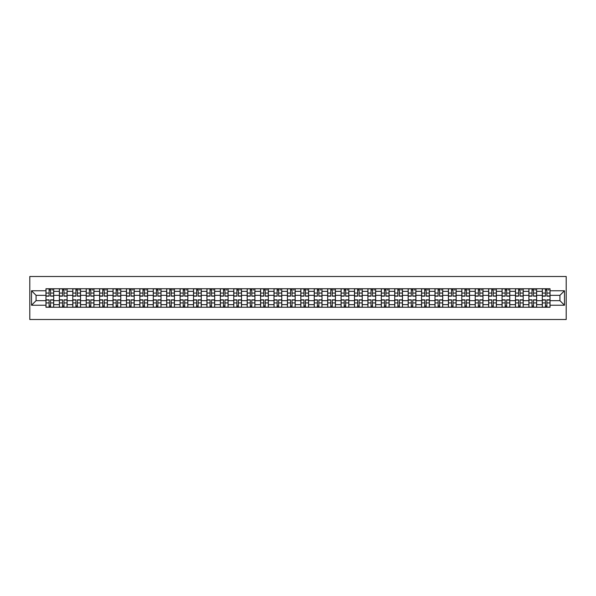 <?xml version="1.0" encoding="UTF-8"?>
<svg xmlns="http://www.w3.org/2000/svg" width="596" height="596" viewBox="0 0 596 596"><rect width="100%" height="100%" fill="white"/><g stroke="black" fill="none" stroke-linecap="round" stroke-linejoin="round"><path stroke-width="0.89" d="M29.8 319.501L566.2 319.501L566.2 276.499L29.8 276.499L29.8 319.501M59.384 307.245L59.384 291.377L53.707 291.377L53.707 307.245M53.707 291.377L53.707 288.755M59.384 291.377L59.384 288.755M67.117 288.755L67.117 307.245M72.794 307.245L72.794 288.755M80.534 288.755L80.534 307.245M86.211 307.245L86.211 288.755M93.944 288.755L93.944 307.245M99.621 307.245L99.621 288.755M107.362 288.755L107.362 307.245M113.039 307.245L113.039 288.755M120.779 288.755L120.779 307.245M126.449 307.245L126.449 288.755M134.189 288.755L134.189 307.245M139.866 307.245L139.866 288.755M147.607 288.755L147.607 307.245M153.284 307.245L153.284 288.755M161.017 288.755L161.017 307.245M166.694 307.245L166.694 288.755M174.434 288.755L174.434 307.245M180.111 307.245L180.111 288.755M187.844 288.755L187.844 307.245M193.521 307.245L193.521 288.755M201.262 288.755L201.262 307.245M206.939 307.245L206.939 288.755M214.679 288.755L214.679 307.245M220.349 307.245L220.349 288.755M228.089 288.755L228.089 307.245M233.766 307.245L233.766 288.755M241.507 288.755L241.507 307.245M247.184 307.245L247.184 288.755M254.917 288.755L254.917 307.245M260.594 307.245L260.594 288.755M268.334 288.755L268.334 307.245M274.011 307.245L274.011 288.755M281.752 288.755L281.752 307.245M287.421 307.245L287.421 288.755M295.162 288.755L295.162 307.245M300.838 307.245L300.838 288.755M308.579 288.755L308.579 307.245M314.248 307.245L314.248 288.755M321.989 288.755L321.989 307.245M327.666 307.245L327.666 288.755M335.406 288.755L335.406 307.245M341.083 307.245L341.083 288.755M348.816 288.755L348.816 307.245M354.493 307.245L354.493 288.755M362.234 288.755L362.234 307.245M367.911 307.245L367.911 288.755M375.651 288.755L375.651 307.245M381.321 307.245L381.321 288.755M389.061 288.755L389.061 307.245M394.738 307.245L394.738 288.755M402.479 288.755L402.479 307.245M408.156 307.245L408.156 288.755M415.889 288.755L415.889 307.245M421.566 307.245L421.566 288.755M429.306 288.755L429.306 307.245M434.983 307.245L434.983 288.755M442.716 288.755L442.716 307.245M448.393 307.245L448.393 288.755M456.134 288.755L456.134 307.245M461.811 307.245L461.811 288.755M469.551 288.755L469.551 307.245M475.221 307.245L475.221 288.755M482.961 288.755L482.961 307.245M488.638 307.245L488.638 288.755M496.379 288.755L496.379 307.245M502.055 307.245L502.055 288.755M509.789 288.755L509.789 307.245M515.466 307.245L515.466 288.755M523.206 288.755L523.206 307.245M528.883 307.245L528.883 288.755M536.616 288.755L536.616 307.245M542.293 307.245L542.293 288.755M542.293 300.667L536.616 300.667M528.883 300.667L523.206 300.667M515.466 300.667L509.789 300.667M502.055 300.667L496.379 300.667M488.638 300.667L482.961 300.667M475.221 300.667L469.551 300.667M461.811 300.667L456.134 300.667M448.393 300.667L442.716 300.667M434.983 300.667L429.306 300.667M421.566 300.667L415.889 300.667M408.156 300.667L402.479 300.667M394.738 300.667L389.061 300.667M381.321 300.667L375.651 300.667M367.911 300.667L362.234 300.667M354.493 300.667L348.816 300.667M341.083 300.667L335.406 300.667M327.666 300.667L321.989 300.667M314.248 300.667L308.579 300.667M300.838 300.667L295.162 300.667M287.421 300.667L281.752 300.667M274.011 300.667L268.334 300.667M260.594 300.667L254.917 300.667M247.184 300.667L241.507 300.667M233.766 300.667L228.089 300.667M220.349 300.667L214.679 300.667M206.939 300.667L201.262 300.667M193.521 300.667L187.844 300.667M180.111 300.667L174.434 300.667M166.694 300.667L161.017 300.667M153.284 300.667L147.607 300.667M139.866 300.667L134.189 300.667M126.449 300.667L120.779 300.667M113.039 300.667L107.362 300.667M99.621 300.667L93.944 300.667M86.211 300.667L80.534 300.667M72.794 300.667L67.117 300.667M59.384 300.667L53.707 300.667M542.293 295.333L536.616 295.333M528.883 295.333L523.206 295.333M515.466 295.333L509.789 295.333M502.055 295.333L496.379 295.333M488.638 295.333L482.961 295.333M475.221 295.333L469.551 295.333M461.811 295.333L456.134 295.333M448.393 295.333L442.716 295.333M434.983 295.333L429.306 295.333M421.566 295.333L415.889 295.333M408.156 295.333L402.479 295.333M394.738 295.333L389.061 295.333M381.321 295.333L375.651 295.333M367.911 295.333L362.234 295.333M354.493 295.333L348.816 295.333M341.083 295.333L335.406 295.333M327.666 295.333L321.989 295.333M314.248 295.333L308.579 295.333M300.838 295.333L295.162 295.333M287.421 295.333L281.752 295.333M274.011 295.333L268.334 295.333M260.594 295.333L254.917 295.333M247.184 295.333L241.507 295.333M233.766 295.333L228.089 295.333M220.349 295.333L214.679 295.333M206.939 295.333L201.262 295.333M193.521 295.333L187.844 295.333M180.111 295.333L174.434 295.333M166.694 295.333L161.017 295.333M153.284 295.333L147.607 295.333M139.866 295.333L134.189 295.333M126.449 295.333L120.779 295.333M113.039 295.333L107.362 295.333M99.621 295.333L93.944 295.333M86.211 295.333L80.534 295.333M72.794 295.333L67.117 295.333M59.384 295.333L53.707 295.333M36.08 300.667L45.967 300.667L45.967 295.333L36.08 295.333L36.08 300.667L31.521 305.226L31.521 290.774L45.967 290.774L45.967 295.333M550.034 295.333L550.034 300.667L559.92 300.667L559.92 295.333L550.034 295.333L550.034 288.755L45.967 288.755L45.967 290.774M550.034 290.774L564.479 290.774L564.479 305.226L550.034 305.226L550.034 300.667M45.967 300.667L45.967 307.245L550.034 307.245L550.034 305.226M45.967 305.226L31.521 305.226M50.563 305.957L49.103 305.957M49.103 290.043L50.563 290.043M63.981 305.957L62.52 305.957M62.52 290.043L63.981 290.043M77.398 305.957L75.93 305.957M75.93 290.043L77.398 290.043M90.808 305.957L89.348 305.957M89.348 290.043L90.808 290.043M104.225 305.957L102.765 305.957M102.765 290.043L104.225 290.043M117.636 305.957L116.175 305.957M116.175 290.043L117.636 290.043M131.053 305.957L129.593 305.957M129.593 290.043L131.053 290.043M144.463 305.957L143.003 305.957M143.003 290.043L144.463 290.043M157.88 305.957L156.42 305.957M156.42 290.043L157.88 290.043M171.298 305.957L169.83 305.957M169.83 290.043L171.298 290.043M184.708 305.957L183.248 305.957M183.248 290.043L184.708 290.043M198.125 305.957L196.665 305.957M196.665 290.043L198.125 290.043M211.535 305.957L210.075 305.957M210.075 290.043L211.535 290.043M224.953 305.957L223.493 305.957M223.493 290.043L224.953 290.043M238.37 305.957L236.903 305.957M236.903 290.043L238.37 290.043M251.78 305.957L250.32 305.957M250.32 290.043L251.78 290.043M265.198 305.957L263.73 305.957M263.73 290.043L265.198 290.043M278.608 305.957L277.147 305.957M277.147 290.043L278.608 290.043M292.025 305.957L290.565 305.957M290.565 290.043L292.025 290.043M305.435 305.957L303.975 305.957M303.975 290.043L305.435 290.043M318.853 305.957L317.392 305.957M317.392 290.043L318.853 290.043M332.27 305.957L330.802 305.957M330.802 290.043L332.27 290.043M345.68 305.957L344.22 305.957M344.22 290.043L345.68 290.043M359.097 305.957L357.63 305.957M357.63 290.043L359.097 290.043M372.507 305.957L371.047 305.957M371.047 290.043L372.507 290.043M385.925 305.957L384.465 305.957M384.465 290.043L385.925 290.043M399.335 305.957L397.875 305.957M397.875 290.043L399.335 290.043M412.752 305.957L411.292 305.957M411.292 290.043L412.752 290.043M426.17 305.957L424.702 305.957M424.702 290.043L426.17 290.043M439.58 305.957L438.12 305.957M438.12 290.043L439.58 290.043M452.997 305.957L451.537 305.957M451.537 290.043L452.997 290.043M466.407 305.957L464.947 305.957M464.947 290.043L466.407 290.043M479.825 305.957L478.365 305.957M478.365 290.043L479.825 290.043M493.235 305.957L491.774 305.957M491.774 290.043L493.235 290.043M506.652 305.957L505.192 305.957M505.192 290.043L506.652 290.043M520.07 305.957L518.602 305.957M518.602 290.043L520.07 290.043M533.48 305.957L532.019 305.957M532.019 290.043L533.48 290.043M546.897 305.957L545.437 305.957M545.437 290.043L546.897 290.043M31.521 290.774L36.08 295.333M559.92 300.667L564.479 305.226M559.92 295.333L564.479 290.774M50.563 296.152L50.563 288.844L53.662 288.844L53.662 296.152L50.563 296.152M49.103 289.961L50.563 289.961M51.941 289.961L52.545 289.961M51.815 288.844L46.011 288.844L46.011 296.152L49.103 296.152L49.103 288.844L47.859 288.844M49.103 299.848L49.103 307.156L46.011 307.156L46.011 299.848L49.103 299.848M50.563 306.039L49.103 306.039M47.859 307.156L53.662 307.156L53.662 299.848L50.563 299.848L50.563 307.156L51.815 307.156M63.981 296.152L63.981 288.844L67.08 288.844L67.08 296.152L63.981 296.152M62.52 289.961L63.981 289.961M65.359 289.961L65.955 289.961M65.225 288.844L59.421 288.844L59.421 296.152L62.52 296.152L62.52 288.844L61.269 288.844M77.398 296.152L77.398 288.844L80.49 288.844L80.49 296.152L77.398 296.152M75.93 289.961L77.398 289.961M78.769 289.961L79.372 289.961M78.642 288.844L72.839 288.844L72.839 296.152L75.93 296.152L75.93 288.844L74.686 288.844M90.808 296.152L90.808 288.844L93.907 288.844L93.907 296.152L90.808 296.152M89.348 289.961L90.808 289.961M92.186 289.961L92.79 289.961M92.06 288.844L86.249 288.844L86.249 296.152L89.348 296.152L89.348 288.844L88.104 288.844M62.52 299.848L62.52 307.156L59.421 307.156L59.421 299.848L62.52 299.848M63.981 306.039L62.52 306.039M61.269 307.156L67.08 307.156L67.08 299.848L63.981 299.848L63.981 307.156L65.225 307.156M75.93 299.848L75.93 307.156L72.839 307.156L72.839 299.848L75.93 299.848M77.398 306.039L75.93 306.039M74.686 307.156L80.49 307.156L80.49 299.848L77.398 299.848L77.398 307.156L78.642 307.156M89.348 299.848L89.348 307.156L86.249 307.156L86.249 299.848L89.348 299.848M90.808 306.039L89.348 306.039M88.104 307.156L93.907 307.156L93.907 299.848L90.808 299.848L90.808 307.156L92.06 307.156M104.225 296.152L104.225 288.844L107.317 288.844L107.317 296.152L104.225 296.152M102.765 289.961L104.225 289.961M105.596 289.961L106.2 289.961M105.47 288.844L99.666 288.844L99.666 296.152L102.765 296.152L102.765 288.844L101.514 288.844M117.636 296.152L117.636 288.844L120.735 288.844L120.735 296.152L117.636 296.152M116.175 289.961L117.636 289.961M119.014 289.961L119.617 289.961M118.887 288.844L113.084 288.844L113.084 296.152L116.175 296.152L116.175 288.844L114.931 288.844M102.765 299.848L102.765 307.156L99.666 307.156L99.666 299.848L102.765 299.848M104.225 306.039L102.765 306.039M101.514 307.156L107.317 307.156L107.317 299.848L104.225 299.848L104.225 307.156L105.47 307.156M116.175 299.848L116.175 307.156L113.084 307.156L113.084 299.848L116.175 299.848M117.636 306.039L116.175 306.039M114.931 307.156L120.735 307.156L120.735 299.848L117.636 299.848L117.636 307.156L118.887 307.156M131.053 296.152L131.053 288.844L134.145 288.844L134.145 296.152L131.053 296.152M129.593 289.961L131.053 289.961M132.431 289.961L133.027 289.961M132.297 288.844L126.494 288.844L126.494 296.152L129.593 296.152L129.593 288.844L128.341 288.844M144.463 296.152L144.463 288.844L147.562 288.844L147.562 296.152L144.463 296.152M143.003 289.961L144.463 289.961M145.841 289.961L146.445 289.961M145.715 288.844L139.911 288.844L139.911 296.152L143.003 296.152L143.003 288.844L141.759 288.844M157.88 296.152L157.88 288.844L160.98 288.844L160.98 296.152L157.88 296.152M156.42 289.961L157.88 289.961M159.259 289.961L159.862 289.961M159.125 288.844L153.321 288.844L153.321 296.152L156.42 296.152L156.42 288.844L155.169 288.844M171.298 296.152L171.298 288.844L174.39 288.844L174.39 296.152L171.298 296.152M169.83 289.961L171.298 289.961M172.669 289.961L173.272 289.961M172.542 288.844L166.738 288.844L166.738 296.152L169.83 296.152L169.83 288.844L168.586 288.844M184.708 296.152L184.708 288.844L187.807 288.844L187.807 296.152L184.708 296.152M183.248 289.961L184.708 289.961M186.086 289.961L186.69 289.961M185.959 288.844L180.148 288.844L180.148 296.152L183.248 296.152L183.248 288.844L182.004 288.844M198.125 296.152L198.125 288.844L201.217 288.844L201.217 296.152L198.125 296.152M196.665 289.961L198.125 289.961M199.496 289.961L200.1 289.961M199.369 288.844L193.566 288.844L193.566 296.152L196.665 296.152L196.665 288.844L195.413 288.844M211.535 296.152L211.535 288.844L214.635 288.844L214.635 296.152L211.535 296.152M210.075 289.961L211.535 289.961M212.914 289.961L213.517 289.961M212.787 288.844L206.983 288.844L206.983 296.152L210.075 296.152L210.075 288.844L208.831 288.844M224.953 296.152L224.953 288.844L228.045 288.844L228.045 296.152L224.953 296.152M223.493 289.961L224.953 289.961M226.331 289.961L226.927 289.961M226.197 288.844L220.393 288.844L220.393 296.152L223.493 296.152L223.493 288.844L222.241 288.844M129.593 299.848L129.593 307.156L126.494 307.156L126.494 299.848L129.593 299.848M131.053 306.039L129.593 306.039M128.341 307.156L134.145 307.156L134.145 299.848L131.053 299.848L131.053 307.156L132.297 307.156M143.003 299.848L143.003 307.156L139.911 307.156L139.911 299.848L143.003 299.848M144.463 306.039L143.003 306.039M141.759 307.156L147.562 307.156L147.562 299.848L144.463 299.848L144.463 307.156L145.715 307.156M156.42 299.848L156.42 307.156L153.321 307.156L153.321 299.848L156.42 299.848M157.88 306.039L156.42 306.039M155.169 307.156L160.98 307.156L160.98 299.848L157.88 299.848L157.88 307.156L159.125 307.156M169.83 299.848L169.83 307.156L166.738 307.156L166.738 299.848L169.83 299.848M171.298 306.039L169.83 306.039M168.586 307.156L174.39 307.156L174.39 299.848L171.298 299.848L171.298 307.156L172.542 307.156M183.248 299.848L183.248 307.156L180.148 307.156L180.148 299.848L183.248 299.848M184.708 306.039L183.248 306.039M182.004 307.156L187.807 307.156L187.807 299.848L184.708 299.848L184.708 307.156L185.959 307.156M196.665 299.848L196.665 307.156L193.566 307.156L193.566 299.848L196.665 299.848M198.125 306.039L196.665 306.039M195.413 307.156L201.217 307.156L201.217 299.848L198.125 299.848L198.125 307.156L199.369 307.156M210.075 299.848L210.075 307.156L206.983 307.156L206.983 299.848L210.075 299.848M211.535 306.039L210.075 306.039M208.831 307.156L214.635 307.156L214.635 299.848L211.535 299.848L211.535 307.156L212.787 307.156M223.493 299.848L223.493 307.156L220.393 307.156L220.393 299.848L223.493 299.848M224.953 306.039L223.493 306.039M222.241 307.156L228.045 307.156L228.045 299.848L224.953 299.848L224.953 307.156L226.197 307.156M238.37 296.152L238.37 288.844L241.462 288.844L241.462 296.152L238.37 296.152M236.903 289.961L238.37 289.961M239.741 289.961L240.344 289.961M239.614 288.844L233.811 288.844L233.811 296.152L236.903 296.152L236.903 288.844L235.658 288.844M251.78 296.152L251.78 288.844L254.879 288.844L254.879 296.152L251.78 296.152M250.32 289.961L251.78 289.961M253.158 289.961L253.762 289.961M253.024 288.844L247.221 288.844L247.221 296.152L250.32 296.152L250.32 288.844L249.076 288.844M265.198 296.152L265.198 288.844L268.289 288.844L268.289 296.152L265.198 296.152M263.73 289.961L265.198 289.961M266.568 289.961L267.172 289.961M266.442 288.844L260.638 288.844L260.638 296.152L263.73 296.152L263.73 288.844L262.486 288.844M278.608 296.152L278.608 288.844L281.707 288.844L281.707 296.152L278.608 296.152M277.147 289.961L278.608 289.961M279.986 289.961L280.589 289.961M279.859 288.844L274.056 288.844L274.056 296.152L277.147 296.152L277.147 288.844L275.903 288.844M292.025 296.152L292.025 288.844L295.117 288.844L295.117 296.152L292.025 296.152M290.565 289.961L292.025 289.961M293.396 289.961L293.999 289.961M293.269 288.844L287.466 288.844L287.466 296.152L290.565 296.152L290.565 288.844L289.313 288.844M305.435 296.152L305.435 288.844L308.534 288.844L308.534 296.152L305.435 296.152M303.975 289.961L305.435 289.961M306.813 289.961L307.417 289.961M306.687 288.844L300.883 288.844L300.883 296.152L303.975 296.152L303.975 288.844L302.731 288.844M318.853 296.152L318.853 288.844L321.944 288.844L321.944 296.152L318.853 296.152M317.392 289.961L318.853 289.961M320.231 289.961L320.827 289.961M320.097 288.844L314.293 288.844L314.293 296.152L317.392 296.152L317.392 288.844L316.141 288.844M332.27 296.152L332.27 288.844L335.362 288.844L335.362 296.152L332.27 296.152M330.802 289.961L332.27 289.961M333.641 289.961L334.244 289.961M333.514 288.844L327.711 288.844L327.711 296.152L330.802 296.152L330.802 288.844L329.558 288.844M345.68 296.152L345.68 288.844L348.779 288.844L348.779 296.152L345.68 296.152M344.22 289.961L345.68 289.961M347.058 289.961L347.662 289.961M346.924 288.844L341.121 288.844L341.121 296.152L344.22 296.152L344.22 288.844L342.976 288.844M359.097 296.152L359.097 288.844L362.189 288.844L362.189 296.152L359.097 296.152M357.63 289.961L359.097 289.961M360.468 289.961L361.072 289.961M360.342 288.844L354.538 288.844L354.538 296.152L357.63 296.152L357.63 288.844L356.386 288.844M372.507 296.152L372.507 288.844L375.607 288.844L375.607 296.152L372.507 296.152M371.047 289.961L372.507 289.961M373.886 289.961L374.489 289.961M373.759 288.844L367.955 288.844L367.955 296.152L371.047 296.152L371.047 288.844L369.803 288.844M385.925 296.152L385.925 288.844L389.017 288.844L389.017 296.152L385.925 296.152M384.465 289.961L385.925 289.961M387.303 289.961L387.899 289.961M387.169 288.844L381.365 288.844L381.365 296.152L384.465 296.152L384.465 288.844L383.213 288.844M399.335 296.152L399.335 288.844L402.434 288.844L402.434 296.152L399.335 296.152M397.875 289.961L399.335 289.961M400.713 289.961L401.317 289.961M400.587 288.844L394.783 288.844L394.783 296.152L397.875 296.152L397.875 288.844L396.631 288.844M412.752 296.152L412.752 288.844L415.852 288.844L415.852 296.152L412.752 296.152M411.292 289.961L412.752 289.961M414.131 289.961L414.727 289.961M413.997 288.844L408.193 288.844L408.193 296.152L411.292 296.152L411.292 288.844L410.041 288.844M426.17 296.152L426.17 288.844L429.262 288.844L429.262 296.152L426.17 296.152M424.702 289.961L426.17 289.961M427.541 289.961L428.144 289.961M427.414 288.844L421.61 288.844L421.61 296.152L424.702 296.152L424.702 288.844L423.458 288.844M236.903 299.848L236.903 307.156L233.811 307.156L233.811 299.848L236.903 299.848M238.37 306.039L236.903 306.039M235.658 307.156L241.462 307.156L241.462 299.848L238.37 299.848L238.37 307.156L239.614 307.156M250.32 299.848L250.32 307.156L247.221 307.156L247.221 299.848L250.32 299.848M251.78 306.039L250.32 306.039M249.076 307.156L254.879 307.156L254.879 299.848L251.78 299.848L251.78 307.156L253.024 307.156M263.73 299.848L263.73 307.156L260.638 307.156L260.638 299.848L263.73 299.848M265.198 306.039L263.73 306.039M262.486 307.156L268.289 307.156L268.289 299.848L265.198 299.848L265.198 307.156L266.442 307.156M277.147 299.848L277.147 307.156L274.056 307.156L274.056 299.848L277.147 299.848M278.608 306.039L277.147 306.039M275.903 307.156L281.707 307.156L281.707 299.848L278.608 299.848L278.608 307.156L279.859 307.156M290.565 299.848L290.565 307.156L287.466 307.156L287.466 299.848L290.565 299.848M292.025 306.039L290.565 306.039M289.313 307.156L295.117 307.156L295.117 299.848L292.025 299.848L292.025 307.156L293.269 307.156M303.975 299.848L303.975 307.156L300.883 307.156L300.883 299.848L303.975 299.848M305.435 306.039L303.975 306.039M302.731 307.156L308.534 307.156L308.534 299.848L305.435 299.848L305.435 307.156L306.687 307.156M317.392 299.848L317.392 307.156L314.293 307.156L314.293 299.848L317.392 299.848M318.853 306.039L317.392 306.039M316.141 307.156L321.944 307.156L321.944 299.848L318.853 299.848L318.853 307.156L320.097 307.156M330.802 299.848L330.802 307.156L327.711 307.156L327.711 299.848L330.802 299.848M332.27 306.039L330.802 306.039M329.558 307.156L335.362 307.156L335.362 299.848L332.27 299.848L332.27 307.156L333.514 307.156M344.22 299.848L344.22 307.156L341.121 307.156L341.121 299.848L344.22 299.848M345.68 306.039L344.22 306.039M342.976 307.156L348.779 307.156L348.779 299.848L345.68 299.848L345.68 307.156L346.924 307.156M357.63 299.848L357.63 307.156L354.538 307.156L354.538 299.848L357.63 299.848M359.097 306.039L357.63 306.039M356.386 307.156L362.189 307.156L362.189 299.848L359.097 299.848L359.097 307.156L360.342 307.156M371.047 299.848L371.047 307.156L367.955 307.156L367.955 299.848L371.047 299.848M372.507 306.039L371.047 306.039M369.803 307.156L375.607 307.156L375.607 299.848L372.507 299.848L372.507 307.156L373.759 307.156M384.465 299.848L384.465 307.156L381.365 307.156L381.365 299.848L384.465 299.848M385.925 306.039L384.465 306.039M383.213 307.156L389.017 307.156L389.017 299.848L385.925 299.848L385.925 307.156L387.169 307.156M397.875 299.848L397.875 307.156L394.783 307.156L394.783 299.848L397.875 299.848M399.335 306.039L397.875 306.039M396.631 307.156L402.434 307.156L402.434 299.848L399.335 299.848L399.335 307.156L400.587 307.156M411.292 299.848L411.292 307.156L408.193 307.156L408.193 299.848L411.292 299.848M412.752 306.039L411.292 306.039M410.041 307.156L415.852 307.156L415.852 299.848L412.752 299.848L412.752 307.156L413.997 307.156M424.702 299.848L424.702 307.156L421.61 307.156L421.61 299.848L424.702 299.848M426.17 306.039L424.702 306.039M423.458 307.156L429.262 307.156L429.262 299.848L426.17 299.848L426.17 307.156L427.414 307.156M439.58 296.152L439.58 288.844L442.679 288.844L442.679 296.152L439.58 296.152M438.12 289.961L439.58 289.961M440.958 289.961L441.562 289.961M440.831 288.844L435.02 288.844L435.02 296.152L438.12 296.152L438.12 288.844L436.875 288.844M438.12 299.848L438.12 307.156L435.02 307.156L435.02 299.848L438.12 299.848M439.58 306.039L438.12 306.039M436.875 307.156L442.679 307.156L442.679 299.848L439.58 299.848L439.58 307.156L440.831 307.156M452.997 296.152L452.997 288.844L456.089 288.844L456.089 296.152L452.997 296.152M451.537 289.961L452.997 289.961M454.368 289.961L454.972 289.961M454.241 288.844L448.438 288.844L448.438 296.152L451.537 296.152L451.537 288.844L450.285 288.844M451.537 299.848L451.537 307.156L448.438 307.156L448.438 299.848L451.537 299.848M452.997 306.039L451.537 306.039M450.285 307.156L456.089 307.156L456.089 299.848L452.997 299.848L452.997 307.156L454.241 307.156M466.407 296.152L466.407 288.844L469.506 288.844L469.506 296.152L466.407 296.152M464.947 289.961L466.407 289.961M467.785 289.961L468.389 289.961M467.659 288.844L461.855 288.844L461.855 296.152L464.947 296.152L464.947 288.844L463.703 288.844M464.947 299.848L464.947 307.156L461.855 307.156L461.855 299.848L464.947 299.848M466.407 306.039L464.947 306.039M463.703 307.156L469.506 307.156L469.506 299.848L466.407 299.848L466.407 307.156L467.659 307.156M479.825 296.152L479.825 288.844L482.916 288.844L482.916 296.152L479.825 296.152M478.365 289.961L479.825 289.961M481.203 289.961L481.799 289.961M481.069 288.844L475.265 288.844L475.265 296.152L478.365 296.152L478.365 288.844L477.113 288.844M478.365 299.848L478.365 307.156L475.265 307.156L475.265 299.848L478.365 299.848M479.825 306.039L478.365 306.039M477.113 307.156L482.916 307.156L482.916 299.848L479.825 299.848L479.825 307.156L481.069 307.156M493.235 296.152L493.235 288.844L496.334 288.844L496.334 296.152L493.235 296.152M491.774 289.961L493.235 289.961M494.613 289.961L495.216 289.961M494.486 288.844L488.683 288.844L488.683 296.152L491.774 296.152L491.774 288.844L490.53 288.844M491.774 299.848L491.774 307.156L488.683 307.156L488.683 299.848L491.774 299.848M493.235 306.039L491.774 306.039M490.53 307.156L496.334 307.156L496.334 299.848L493.235 299.848L493.235 307.156L494.486 307.156M506.652 296.152L506.652 288.844L509.751 288.844L509.751 296.152L506.652 296.152M505.192 289.961L506.652 289.961M508.03 289.961L508.634 289.961M507.896 288.844L502.093 288.844L502.093 296.152L505.192 296.152L505.192 288.844L503.94 288.844M505.192 299.848L505.192 307.156L502.093 307.156L502.093 299.848L505.192 299.848M506.652 306.039L505.192 306.039M503.94 307.156L509.751 307.156L509.751 299.848L506.652 299.848L506.652 307.156L507.896 307.156M520.07 296.152L520.07 288.844L523.161 288.844L523.161 296.152L520.07 296.152M518.602 289.961L520.07 289.961M521.44 289.961L522.044 289.961M521.314 288.844L515.51 288.844L515.51 296.152L518.602 296.152L518.602 288.844L517.358 288.844M518.602 299.848L518.602 307.156L515.51 307.156L515.51 299.848L518.602 299.848M520.07 306.039L518.602 306.039M517.358 307.156L523.161 307.156L523.161 299.848L520.07 299.848L520.07 307.156L521.314 307.156M533.48 296.152L533.48 288.844L536.579 288.844L536.579 296.152L533.48 296.152M532.019 289.961L533.48 289.961M534.858 289.961L535.461 289.961M534.731 288.844L528.92 288.844L528.92 296.152L532.019 296.152L532.019 288.844L530.775 288.844M532.019 299.848L532.019 307.156L528.92 307.156L528.92 299.848L532.019 299.848M533.48 306.039L532.019 306.039M530.775 307.156L536.579 307.156L536.579 299.848L533.48 299.848L533.48 307.156L534.731 307.156M546.897 296.152L546.897 288.844L549.989 288.844L549.989 296.152L546.897 296.152M545.437 289.961L546.897 289.961M548.268 289.961L548.871 289.961M548.141 288.844L542.338 288.844L542.338 296.152L545.437 296.152L545.437 288.844L544.185 288.844M545.437 299.848L545.437 307.156L542.338 307.156L542.338 299.848L545.437 299.848M546.897 306.039L545.437 306.039M544.185 307.156L549.989 307.156L549.989 299.848L546.897 299.848L546.897 307.156L548.141 307.156M528.883 291.377L523.206 291.377M515.466 291.377L509.789 291.377M502.055 291.377L496.379 291.377M488.638 291.377L482.961 291.377M475.221 291.377L469.551 291.377M461.811 291.377L456.134 291.377M448.393 291.377L442.716 291.377M434.983 291.377L429.306 291.377M421.566 291.377L415.889 291.377M408.156 291.377L402.479 291.377M394.738 291.377L389.061 291.377M381.321 291.377L375.651 291.377M367.911 291.377L362.234 291.377M354.493 291.377L348.816 291.377M341.083 291.377L335.406 291.377M327.666 291.377L321.989 291.377M314.248 291.377L308.579 291.377M300.838 291.377L295.162 291.377M287.421 291.377L281.752 291.377M274.011 291.377L268.334 291.377M260.594 291.377L254.917 291.377M247.184 291.377L241.507 291.377M233.766 291.377L228.089 291.377M220.349 291.377L214.679 291.377M206.939 291.377L201.262 291.377M193.521 291.377L187.844 291.377M180.111 291.377L174.434 291.377M166.694 291.377L161.017 291.377M153.284 291.377L147.607 291.377M139.866 291.377L134.189 291.377M126.449 291.377L120.779 291.377M113.039 291.377L107.362 291.377M99.621 291.377L93.944 291.377M86.211 291.377L80.534 291.377M72.794 291.377L67.117 291.377M542.293 291.377L536.616 291.377M528.883 304.623L523.206 304.623M515.466 304.623L509.789 304.623M502.055 304.623L496.379 304.623M488.638 304.623L482.961 304.623M475.221 304.623L469.551 304.623M461.811 304.623L456.134 304.623M448.393 304.623L442.716 304.623M434.983 304.623L429.306 304.623M421.566 304.623L415.889 304.623M408.156 304.623L402.479 304.623M394.738 304.623L389.061 304.623M381.321 304.623L375.651 304.623M367.911 304.623L362.234 304.623M354.493 304.623L348.816 304.623M341.083 304.623L335.406 304.623M327.666 304.623L321.989 304.623M314.248 304.623L308.579 304.623M300.838 304.623L295.162 304.623M287.421 304.623L281.752 304.623M274.011 304.623L268.334 304.623M260.594 304.623L254.917 304.623M247.184 304.623L241.507 304.623M233.766 304.623L228.089 304.623M220.349 304.623L214.679 304.623M206.939 304.623L201.262 304.623M193.521 304.623L187.844 304.623M180.111 304.623L174.434 304.623M166.694 304.623L161.017 304.623M153.284 304.623L147.607 304.623M139.866 304.623L134.189 304.623M126.449 304.623L120.779 304.623M113.039 304.623L107.362 304.623M99.621 304.623L93.944 304.623M86.211 304.623L80.534 304.623M72.794 304.623L67.117 304.623M59.384 304.623L53.707 304.623M542.293 304.623L536.616 304.623M50.563 295.966L53.662 295.966M50.563 293.068L53.662 293.068M46.011 295.966L49.103 295.966M46.011 293.068L49.103 293.068M49.103 300.034L46.011 300.034M49.103 302.932L46.011 302.932M53.662 300.034L50.563 300.034M53.662 302.932L50.563 302.932M63.981 295.966L67.08 295.966M63.981 293.068L67.08 293.068M59.421 295.966L62.52 295.966M59.421 293.068L62.52 293.068M77.398 295.966L80.49 295.966M77.398 293.068L80.49 293.068M72.839 295.966L75.93 295.966M72.839 293.068L75.93 293.068M90.808 295.966L93.907 295.966M90.808 293.068L93.907 293.068M86.249 295.966L89.348 295.966M86.249 293.068L89.348 293.068M62.52 300.034L59.421 300.034M62.52 302.932L59.421 302.932M67.08 300.034L63.981 300.034M67.08 302.932L63.981 302.932M75.93 300.034L72.839 300.034M75.93 302.932L72.839 302.932M80.49 300.034L77.398 300.034M80.49 302.932L77.398 302.932M89.348 300.034L86.249 300.034M89.348 302.932L86.249 302.932M93.907 300.034L90.808 300.034M93.907 302.932L90.808 302.932M104.225 295.966L107.317 295.966M104.225 293.068L107.317 293.068M99.666 295.966L102.765 295.966M99.666 293.068L102.765 293.068M117.636 295.966L120.735 295.966M117.636 293.068L120.735 293.068M113.084 295.966L116.175 295.966M113.084 293.068L116.175 293.068M102.765 300.034L99.666 300.034M102.765 302.932L99.666 302.932M107.317 300.034L104.225 300.034M107.317 302.932L104.225 302.932M116.175 300.034L113.084 300.034M116.175 302.932L113.084 302.932M120.735 300.034L117.636 300.034M120.735 302.932L117.636 302.932M131.053 295.966L134.145 295.966M131.053 293.068L134.145 293.068M126.494 295.966L129.593 295.966M126.494 293.068L129.593 293.068M144.463 295.966L147.562 295.966M144.463 293.068L147.562 293.068M139.911 295.966L143.003 295.966M139.911 293.068L143.003 293.068M157.88 295.966L160.98 295.966M157.88 293.068L160.98 293.068M153.321 295.966L156.42 295.966M153.321 293.068L156.42 293.068M171.298 295.966L174.39 295.966M171.298 293.068L174.39 293.068M166.738 295.966L169.83 295.966M166.738 293.068L169.83 293.068M184.708 295.966L187.807 295.966M184.708 293.068L187.807 293.068M180.148 295.966L183.248 295.966M180.148 293.068L183.248 293.068M198.125 295.966L201.217 295.966M198.125 293.068L201.217 293.068M193.566 295.966L196.665 295.966M193.566 293.068L196.665 293.068M211.535 295.966L214.635 295.966M211.535 293.068L214.635 293.068M206.983 295.966L210.075 295.966M206.983 293.068L210.075 293.068M224.953 295.966L228.045 295.966M224.953 293.068L228.045 293.068M220.393 295.966L223.493 295.966M220.393 293.068L223.493 293.068M129.593 300.034L126.494 300.034M129.593 302.932L126.494 302.932M134.145 300.034L131.053 300.034M134.145 302.932L131.053 302.932M143.003 300.034L139.911 300.034M143.003 302.932L139.911 302.932M147.562 300.034L144.463 300.034M147.562 302.932L144.463 302.932M156.42 300.034L153.321 300.034M156.42 302.932L153.321 302.932M160.98 300.034L157.88 300.034M160.98 302.932L157.88 302.932M169.83 300.034L166.738 300.034M169.83 302.932L166.738 302.932M174.39 300.034L171.298 300.034M174.39 302.932L171.298 302.932M183.248 300.034L180.148 300.034M183.248 302.932L180.148 302.932M187.807 300.034L184.708 300.034M187.807 302.932L184.708 302.932M196.665 300.034L193.566 300.034M196.665 302.932L193.566 302.932M201.217 300.034L198.125 300.034M201.217 302.932L198.125 302.932M210.075 300.034L206.983 300.034M210.075 302.932L206.983 302.932M214.635 300.034L211.535 300.034M214.635 302.932L211.535 302.932M223.493 300.034L220.393 300.034M223.493 302.932L220.393 302.932M228.045 300.034L224.953 300.034M228.045 302.932L224.953 302.932M238.37 295.966L241.462 295.966M238.37 293.068L241.462 293.068M233.811 295.966L236.903 295.966M233.811 293.068L236.903 293.068M251.78 295.966L254.879 295.966M251.78 293.068L254.879 293.068M247.221 295.966L250.32 295.966M247.221 293.068L250.32 293.068M265.198 295.966L268.289 295.966M265.198 293.068L268.289 293.068M260.638 295.966L263.73 295.966M260.638 293.068L263.73 293.068M278.608 295.966L281.707 295.966M278.608 293.068L281.707 293.068M274.056 295.966L277.147 295.966M274.056 293.068L277.147 293.068M292.025 295.966L295.117 295.966M292.025 293.068L295.117 293.068M287.466 295.966L290.565 295.966M287.466 293.068L290.565 293.068M305.435 295.966L308.534 295.966M305.435 293.068L308.534 293.068M300.883 295.966L303.975 295.966M300.883 293.068L303.975 293.068M318.853 295.966L321.944 295.966M318.853 293.068L321.944 293.068M314.293 295.966L317.392 295.966M314.293 293.068L317.392 293.068M332.27 295.966L335.362 295.966M332.27 293.068L335.362 293.068M327.711 295.966L330.802 295.966M327.711 293.068L330.802 293.068M345.68 295.966L348.779 295.966M345.68 293.068L348.779 293.068M341.121 295.966L344.22 295.966M341.121 293.068L344.22 293.068M359.097 295.966L362.189 295.966M359.097 293.068L362.189 293.068M354.538 295.966L357.63 295.966M354.538 293.068L357.63 293.068M372.507 295.966L375.607 295.966M372.507 293.068L375.607 293.068M367.955 295.966L371.047 295.966M367.955 293.068L371.047 293.068M385.925 295.966L389.017 295.966M385.925 293.068L389.017 293.068M381.365 295.966L384.465 295.966M381.365 293.068L384.465 293.068M399.335 295.966L402.434 295.966M399.335 293.068L402.434 293.068M394.783 295.966L397.875 295.966M394.783 293.068L397.875 293.068M412.752 295.966L415.852 295.966M412.752 293.068L415.852 293.068M408.193 295.966L411.292 295.966M408.193 293.068L411.292 293.068M426.17 295.966L429.262 295.966M426.17 293.068L429.262 293.068M421.61 295.966L424.702 295.966M421.61 293.068L424.702 293.068M236.903 300.034L233.811 300.034M236.903 302.932L233.811 302.932M241.462 300.034L238.37 300.034M241.462 302.932L238.37 302.932M250.32 300.034L247.221 300.034M250.32 302.932L247.221 302.932M254.879 300.034L251.78 300.034M254.879 302.932L251.78 302.932M263.73 300.034L260.638 300.034M263.73 302.932L260.638 302.932M268.289 300.034L265.198 300.034M268.289 302.932L265.198 302.932M277.147 300.034L274.056 300.034M277.147 302.932L274.056 302.932M281.707 300.034L278.608 300.034M281.707 302.932L278.608 302.932M290.565 300.034L287.466 300.034M290.565 302.932L287.466 302.932M295.117 300.034L292.025 300.034M295.117 302.932L292.025 302.932M303.975 300.034L300.883 300.034M303.975 302.932L300.883 302.932M308.534 300.034L305.435 300.034M308.534 302.932L305.435 302.932M317.392 300.034L314.293 300.034M317.392 302.932L314.293 302.932M321.944 300.034L318.853 300.034M321.944 302.932L318.853 302.932M330.802 300.034L327.711 300.034M330.802 302.932L327.711 302.932M335.362 300.034L332.27 300.034M335.362 302.932L332.27 302.932M344.22 300.034L341.121 300.034M344.22 302.932L341.121 302.932M348.779 300.034L345.68 300.034M348.779 302.932L345.68 302.932M357.63 300.034L354.538 300.034M357.63 302.932L354.538 302.932M362.189 300.034L359.097 300.034M362.189 302.932L359.097 302.932M371.047 300.034L367.955 300.034M371.047 302.932L367.955 302.932M375.607 300.034L372.507 300.034M375.607 302.932L372.507 302.932M384.465 300.034L381.365 300.034M384.465 302.932L381.365 302.932M389.017 300.034L385.925 300.034M389.017 302.932L385.925 302.932M397.875 300.034L394.783 300.034M397.875 302.932L394.783 302.932M402.434 300.034L399.335 300.034M402.434 302.932L399.335 302.932M411.292 300.034L408.193 300.034M411.292 302.932L408.193 302.932M415.852 300.034L412.752 300.034M415.852 302.932L412.752 302.932M424.702 300.034L421.61 300.034M424.702 302.932L421.61 302.932M429.262 300.034L426.17 300.034M429.262 302.932L426.17 302.932M439.58 295.966L442.679 295.966M439.58 293.068L442.679 293.068M435.02 295.966L438.12 295.966M435.02 293.068L438.12 293.068M438.12 300.034L435.02 300.034M438.12 302.932L435.02 302.932M442.679 300.034L439.58 300.034M442.679 302.932L439.58 302.932M452.997 295.966L456.089 295.966M452.997 293.068L456.089 293.068M448.438 295.966L451.537 295.966M448.438 293.068L451.537 293.068M451.537 300.034L448.438 300.034M451.537 302.932L448.438 302.932M456.089 300.034L452.997 300.034M456.089 302.932L452.997 302.932M466.407 295.966L469.506 295.966M466.407 293.068L469.506 293.068M461.855 295.966L464.947 295.966M461.855 293.068L464.947 293.068M464.947 300.034L461.855 300.034M464.947 302.932L461.855 302.932M469.506 300.034L466.407 300.034M469.506 302.932L466.407 302.932M479.825 295.966L482.916 295.966M479.825 293.068L482.916 293.068M475.265 295.966L478.365 295.966M475.265 293.068L478.365 293.068M478.365 300.034L475.265 300.034M478.365 302.932L475.265 302.932M482.916 300.034L479.825 300.034M482.916 302.932L479.825 302.932M493.235 295.966L496.334 295.966M493.235 293.068L496.334 293.068M488.683 295.966L491.774 295.966M488.683 293.068L491.774 293.068M491.774 300.034L488.683 300.034M491.774 302.932L488.683 302.932M496.334 300.034L493.235 300.034M496.334 302.932L493.235 302.932M506.652 295.966L509.751 295.966M506.652 293.068L509.751 293.068M502.093 295.966L505.192 295.966M502.093 293.068L505.192 293.068M505.192 300.034L502.093 300.034M505.192 302.932L502.093 302.932M509.751 300.034L506.652 300.034M509.751 302.932L506.652 302.932M520.07 295.966L523.161 295.966M520.07 293.068L523.161 293.068M515.51 295.966L518.602 295.966M515.51 293.068L518.602 293.068M518.602 300.034L515.51 300.034M518.602 302.932L515.51 302.932M523.161 300.034L520.07 300.034M523.161 302.932L520.07 302.932M533.48 295.966L536.579 295.966M533.48 293.068L536.579 293.068M528.92 295.966L532.019 295.966M528.92 293.068L532.019 293.068M532.019 300.034L528.92 300.034M532.019 302.932L528.92 302.932M536.579 300.034L533.48 300.034M536.579 302.932L533.48 302.932M546.897 295.966L549.989 295.966M546.897 293.068L549.989 293.068M542.338 295.966L545.437 295.966M542.338 293.068L545.437 293.068M545.437 300.034L542.338 300.034M545.437 302.932L542.338 302.932M549.989 300.034L546.897 300.034M549.989 302.932L546.897 302.932"/></g></svg>

